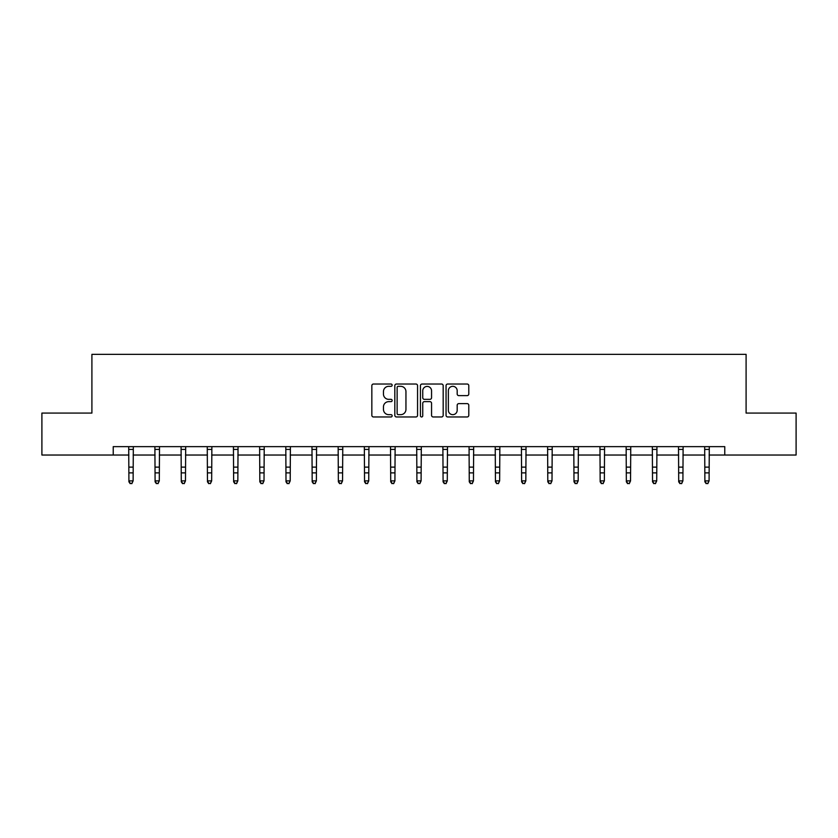 <?xml version="1.0" encoding="UTF-8"?>
<svg xmlns="http://www.w3.org/2000/svg" width="838" height="838" viewBox="0 0 838 838"><rect width="100%" height="100%" fill="white"/><g stroke="black" fill="none" stroke-linecap="round" stroke-linejoin="round"><path stroke-width="1.26" d="M392.153 385.176A1.152 1.152 0 0 0 391 384.024L373.497 384.024A1.645 1.645 0 0 0 371.842 385.669L371.842 415.323A1.645 1.645 0 0 0 373.497 416.968L391 416.968A1.152 1.152 0 0 0 392.153 415.816A1.152 1.152 0 0 0 391 414.663L388.727 414.663A5.269 5.269 0 0 1 383.458 409.394L383.458 406.922A5.269 5.269 0 0 1 388.727 401.643L391 401.643A1.152 1.152 0 0 0 392.153 400.491A1.152 1.152 0 0 0 391 399.338L388.727 399.338A5.269 5.269 0 0 1 383.458 394.07L383.458 391.597A5.269 5.269 0 0 1 388.727 386.328L391 386.328A1.152 1.152 0 0 0 392.153 385.176M467.143 395.63A1.645 1.645 0 0 0 468.788 393.986L468.788 385.669A1.645 1.645 0 0 0 467.143 384.024L447.702 384.024A1.645 1.645 0 0 0 446.057 385.669L446.057 415.323A1.645 1.645 0 0 0 447.702 416.968L467.143 416.968A1.645 1.645 0 0 0 468.788 415.323L468.788 405.267A1.645 1.645 0 0 0 467.143 403.623L458.826 403.623A1.645 1.645 0 0 0 457.181 405.267L457.181 410.253A4.41 4.41 0 0 1 452.771 414.663A4.41 4.41 0 0 1 448.361 410.253L448.361 390.738A4.41 4.41 0 0 1 452.771 386.328A4.41 4.41 0 0 1 457.181 390.738L457.181 393.986A1.645 1.645 0 0 0 458.826 395.63L467.143 395.63M113.224 455.034L41.9 455.034L41.9 413.082L91.908 413.082L91.908 354.348L746.092 354.348L746.092 413.082L796.1 413.082L796.1 455.034L724.776 455.034L724.776 446.644L113.224 446.644L113.224 455.034L128.916 455.034M417.554 385.669A1.645 1.645 0 0 0 415.91 384.024L396.468 384.024A1.645 1.645 0 0 0 394.824 385.669L394.824 415.323A1.645 1.645 0 0 0 396.468 416.968L415.91 416.968A1.645 1.645 0 0 0 417.554 415.323L417.554 385.669M422.09 384.024L441.532 384.024A1.645 1.645 0 0 1 443.176 385.669L443.176 415.323A1.645 1.645 0 0 1 441.532 416.968L433.204 416.968A1.645 1.645 0 0 1 431.56 415.323L431.56 403.298A1.645 1.645 0 0 0 429.915 401.643L424.395 401.643A1.645 1.645 0 0 0 422.75 403.298L422.75 415.816A1.152 1.152 0 0 1 421.598 416.968A1.152 1.152 0 0 1 420.446 415.816L420.446 385.669A1.645 1.645 0 0 1 422.09 384.024M133.116 455.034L155.093 455.034M159.293 455.034L181.28 455.034M185.47 455.034L207.457 455.034M211.658 455.034L233.634 455.034M237.835 455.034L259.822 455.034M264.012 455.034L285.999 455.034M290.199 455.034L312.176 455.034M316.376 455.034L338.363 455.034M342.553 455.034L364.54 455.034M368.741 455.034L390.718 455.034M394.918 455.034L416.905 455.034M421.095 455.034L443.082 455.034M447.283 455.034L469.259 455.034M473.46 455.034L495.447 455.034M499.637 455.034L521.624 455.034M525.824 455.034L547.801 455.034M552.001 455.034L573.988 455.034M578.178 455.034L600.165 455.034M604.366 455.034L626.342 455.034M630.543 455.034L652.53 455.034M656.72 455.034L678.707 455.034M682.907 455.034L704.884 455.034M709.084 455.034L724.776 455.034M398.28 386.328A1.152 1.152 0 0 0 397.128 387.481L397.128 413.511A1.152 1.152 0 0 0 398.28 414.663L400.669 414.663A5.269 5.269 0 0 0 405.948 409.394L405.948 391.597A5.269 5.269 0 0 0 400.669 386.328L398.28 386.328M431.56 390.812A4.41 4.41 0 0 0 427.15 386.412A4.41 4.41 0 0 0 422.75 390.812L422.75 397.694A1.645 1.645 0 0 0 424.395 399.338L429.915 399.338A1.645 1.645 0 0 0 431.56 397.694L431.56 390.812M128.706 446.644L128.916 480.876L133.116 480.876L131.849 483.652L130.173 483.285L131.849 483.652M131.849 483.285L133.116 480.876L133.326 446.644M130.173 483.652L128.916 481.808L128.916 480.876L130.173 483.285M158.036 483.285L159.293 480.876L159.503 446.644L154.894 446.675L155.093 480.876L159.293 480.876L158.036 483.652L156.36 483.285L158.036 483.652M156.36 483.652L155.093 481.808L155.093 480.876L156.36 483.285M184.213 483.285L185.47 480.876L185.69 446.644L181.081 446.675L181.28 480.876L185.47 480.876L184.213 483.652L182.537 483.285L184.213 483.652M182.537 483.652L181.28 481.808L181.28 480.876L182.537 483.285M210.39 483.285L211.658 480.876L211.867 446.644L207.258 446.675L207.457 480.876L211.658 480.876L210.39 483.652L208.714 483.285L210.39 483.652M208.714 483.652L207.457 481.808L207.457 480.876L208.714 483.285M236.578 483.285L237.835 480.876L238.044 446.644L233.435 446.675L233.634 480.876L237.835 480.876L236.578 483.652L234.902 483.285L236.578 483.652M234.902 483.652L233.634 481.808L233.634 480.876L234.902 483.285M262.755 483.285L264.012 480.876L264.232 446.644L259.623 446.675L259.822 480.876L264.012 480.876L262.755 483.652L261.079 483.285L262.755 483.652M261.079 483.652L259.822 481.808L259.822 480.876L261.079 483.285M288.932 483.285L290.199 480.876L290.409 446.644L285.8 446.675L285.999 480.876L290.199 480.876L288.932 483.652L287.256 483.285L288.932 483.652M287.256 483.652L285.999 481.808L285.999 480.876L287.256 483.285M311.966 446.644L312.176 480.876L316.376 480.876L315.119 483.652L313.443 483.285L315.119 483.652M315.119 483.285L316.376 480.876L316.586 446.644M313.443 483.652L312.176 481.808L312.176 480.876L313.443 483.285M338.143 446.644L338.363 480.876L342.553 480.876L341.296 483.652L339.62 483.285L341.296 483.652M341.296 483.285L342.553 480.876L342.773 446.644M339.62 483.652L338.363 481.808L338.363 480.876L339.62 483.285M367.473 483.285L368.741 480.876L368.95 446.644L364.341 446.675L364.54 480.876L368.741 480.876L367.473 483.652L365.797 483.285L367.473 483.652M365.797 483.652L364.54 481.808L364.54 480.876L365.797 483.285M393.661 483.285L394.918 480.876L395.127 446.644L390.518 446.675L390.718 480.876L394.918 480.876L393.661 483.652L391.985 483.285L393.661 483.652M391.985 483.652L390.718 481.808L390.718 480.876L391.985 483.285M419.838 483.285L421.095 480.876L421.315 446.644L416.706 446.675L416.905 480.876L421.095 480.876L419.838 483.652L418.162 483.285L419.838 483.652M418.162 483.652L416.905 481.808L416.905 480.876L418.162 483.285M446.015 483.285L447.283 480.876L447.492 446.644L442.883 446.675L443.082 480.876L447.283 480.876L446.015 483.652L444.339 483.285L446.015 483.652M444.339 483.652L443.082 481.808L443.082 480.876L444.339 483.285M472.203 483.285L473.46 480.876L473.669 446.644L469.06 446.675L469.259 480.876L473.46 480.876L472.203 483.652L470.527 483.285L472.203 483.652M470.527 483.652L469.259 481.808L469.259 480.876L470.527 483.285M495.227 446.644L495.447 480.876L499.637 480.876L498.38 483.652L496.704 483.285L498.38 483.652M498.38 483.285L499.637 480.876L499.857 446.644M496.704 483.652L495.447 481.808L495.447 480.876L496.704 483.285M521.414 446.644L521.624 480.876L525.824 480.876L524.557 483.652L522.881 483.285L524.557 483.652M524.557 483.285L525.824 480.876L526.034 446.644M522.881 483.652L521.624 481.808L521.624 480.876L522.881 483.285M550.744 483.285L552.001 480.876L552.211 446.644L547.602 446.675L547.801 480.876L552.001 480.876L550.744 483.652L549.068 483.285L550.744 483.652M549.068 483.652L547.801 481.808L547.801 480.876L549.068 483.285M576.921 483.285L578.178 480.876L578.398 446.644L573.789 446.675L573.988 480.876L578.178 480.876L576.921 483.652L575.245 483.285L576.921 483.652M575.245 483.652L573.988 481.808L573.988 480.876L575.245 483.285M603.098 483.285L604.366 480.876L604.575 446.644L599.966 446.675L600.165 480.876L604.366 480.876L603.098 483.652L601.422 483.285L603.098 483.652M601.422 483.652L600.165 481.808L600.165 480.876L601.422 483.285M629.286 483.285L630.543 480.876L630.752 446.644L626.143 446.675L626.342 480.876L630.543 480.876L629.286 483.652L627.61 483.285L629.286 483.652M627.61 483.652L626.342 481.808L626.342 480.876L627.61 483.285M655.463 483.285L656.72 480.876L656.94 446.644L652.331 446.675L652.53 480.876L656.72 480.876L655.463 483.652L653.787 483.285L655.463 483.652M653.787 483.652L652.53 481.808L652.53 480.876L653.787 483.285M681.64 483.285L682.907 480.876L683.117 446.644L678.508 446.675L678.707 480.876L682.907 480.876L681.64 483.652L679.964 483.285L681.64 483.652M679.964 483.652L678.707 481.808L678.707 480.876L679.964 483.285M704.674 446.644L704.884 480.876L709.084 480.876L707.827 483.652L706.151 483.285L707.827 483.652M707.827 483.285L709.084 480.876L709.294 446.644M706.151 483.652L704.884 481.808L704.884 480.876L706.151 483.285M133.315 446.675L128.717 446.675M133.116 467.122L128.916 467.122M133.116 472.883L128.916 472.883M133.116 449.409L128.916 449.409M159.293 467.122L155.093 467.122M159.293 472.883L155.093 472.883M159.293 449.409L155.093 449.409M185.47 467.122L181.28 467.122M185.47 472.883L181.28 472.883M185.47 449.409L181.28 449.409M211.658 467.122L207.457 467.122M211.658 472.883L207.457 472.883M211.658 449.409L207.457 449.409M237.835 467.122L233.634 467.122M237.835 472.883L233.634 472.883M237.835 449.409L233.634 449.409M264.012 467.122L259.822 467.122M264.012 472.883L259.822 472.883M264.012 449.409L259.822 449.409M290.199 467.122L285.999 467.122M290.199 472.883L285.999 472.883M290.199 449.409L285.999 449.409M316.575 446.675L311.977 446.675M316.376 467.122L312.176 467.122M316.376 472.883L312.176 472.883M316.376 449.409L312.176 449.409M342.752 446.675L338.164 446.675M342.553 467.122L338.363 467.122M342.553 472.883L338.363 472.883M342.553 449.409L338.363 449.409M368.741 467.122L364.54 467.122M368.741 472.883L364.54 472.883M368.741 449.409L364.54 449.409M394.918 467.122L390.718 467.122M394.918 472.883L390.718 472.883M394.918 449.409L390.718 449.409M421.095 467.122L416.905 467.122M421.095 472.883L416.905 472.883M421.095 449.409L416.905 449.409M447.283 467.122L443.082 467.122M447.283 472.883L443.082 472.883M447.283 449.409L443.082 449.409M473.46 467.122L469.259 467.122M473.46 472.883L469.259 472.883M473.46 449.409L469.259 449.409M499.836 446.675L495.248 446.675M499.637 467.122L495.447 467.122M499.637 472.883L495.447 472.883M499.637 449.409L495.447 449.409M526.023 446.675L521.425 446.675M525.824 467.122L521.624 467.122M525.824 472.883L521.624 472.883M525.824 449.409L521.624 449.409M552.001 467.122L547.801 467.122M552.001 472.883L547.801 472.883M552.001 449.409L547.801 449.409M578.178 467.122L573.988 467.122M578.178 472.883L573.988 472.883M578.178 449.409L573.988 449.409M604.366 467.122L600.165 467.122M604.366 472.883L600.165 472.883M604.366 449.409L600.165 449.409M630.543 467.122L626.342 467.122M630.543 472.883L626.342 472.883M630.543 449.409L626.342 449.409M656.72 467.122L652.53 467.122M656.72 472.883L652.53 472.883M656.72 449.409L652.53 449.409M682.907 467.122L678.707 467.122M682.907 472.883L678.707 472.883M682.907 449.409L678.707 449.409M709.283 446.675L704.685 446.675M709.084 467.122L704.884 467.122M709.084 472.883L704.884 472.883M709.084 449.409L704.884 449.409"/></g></svg>
